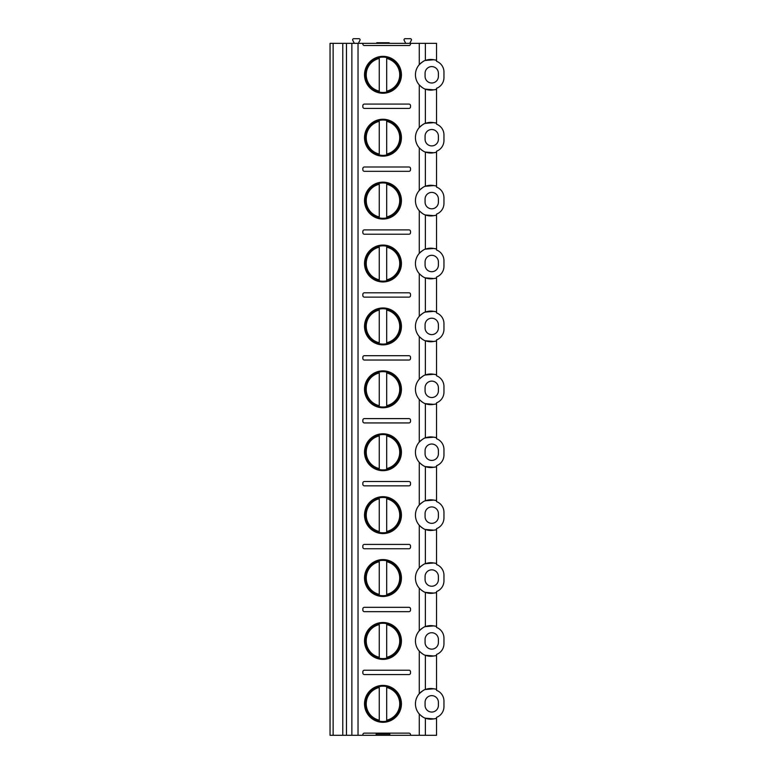 <?xml version="1.0" encoding="UTF-8"?>
<svg xmlns="http://www.w3.org/2000/svg" width="774" height="774" viewBox="0 0 774 774"><rect width="100%" height="100%" fill="white"/><g stroke="black" fill="none" stroke-linecap="round" stroke-linejoin="round"><path stroke-width="1.16" d="M333.13 735.3L330.043 735.3L330.043 43.344L362.851 43.344L362.851 43.963A1.548 1.548 0 0 0 364.399 45.511L408.982 45.511A1.548 1.548 0 0 0 410.53 43.963L410.53 43.344L436.536 43.344L436.536 61.281A11.455 11.455 0 0 1 443.957 72.011L443.957 77.584A11.455 11.455 0 0 1 436.536 88.304L436.536 124.188A11.455 11.455 0 0 1 443.957 134.918L443.957 140.491A11.455 11.455 0 0 1 436.536 151.211L436.536 187.095A11.455 11.455 0 0 1 443.957 197.825L443.957 203.388A11.455 11.455 0 0 1 436.536 214.117L436.536 250.002A11.455 11.455 0 0 1 443.957 260.722L443.957 266.295A11.455 11.455 0 0 1 436.536 277.024L436.536 312.909A11.455 11.455 0 0 1 443.957 323.629L443.957 329.202A11.455 11.455 0 0 1 436.536 339.931L436.536 375.816A11.455 11.455 0 0 1 443.957 386.536L443.957 392.108A11.455 11.455 0 0 1 436.536 402.828L436.536 438.713A11.455 11.455 0 0 1 443.957 449.442L443.957 455.015A11.455 11.455 0 0 1 436.536 465.735L436.536 501.62A11.455 11.455 0 0 1 443.957 512.349L443.957 517.922A11.455 11.455 0 0 1 436.536 528.642L436.536 564.527A11.455 11.455 0 0 1 443.957 575.246L443.957 580.819A11.455 11.455 0 0 1 436.536 591.549L436.536 627.433A11.455 11.455 0 0 1 443.957 638.153L443.957 643.726A11.455 11.455 0 0 1 436.536 654.456L436.536 690.34A11.455 11.455 0 0 1 443.957 701.06L443.957 706.633A11.455 11.455 0 0 1 436.536 717.353L436.536 735.3L410.53 735.3L410.53 734.681A1.548 1.548 0 0 0 408.982 733.133L364.399 733.133A1.548 1.548 0 0 0 362.851 734.681L362.851 735.3L333.13 735.3L333.13 43.344M362.851 735.3L410.53 735.3M433.75 89.832A15.083 15.083 0 0 0 436.536 89.339L433.75 89.832A15.325 15.325 0 0 1 425.371 89.145L433.75 89.832M424.936 88.971A15.325 15.325 0 0 0 425.371 89.145C423.978 88.865 421.946 87.462 419.276 84.937A15.325 15.325 0 0 1 419.276 64.658L419.276 64.658C422.294 61.91 424.326 60.507 425.371 60.449L433.75 59.762L436.536 60.256A15.083 15.083 0 0 0 433.75 59.762A15.325 15.325 0 0 0 424.994 60.595M423.504 61.301A15.325 15.325 0 0 0 422.256 62.046M421.53 62.568A15.325 15.325 0 0 0 420.437 63.478M424.994 123.501A15.325 15.325 0 0 1 433.75 122.669A15.083 15.083 0 0 1 436.536 123.163L433.75 122.669L425.371 123.356C424.326 123.414 422.294 124.808 419.276 127.555L419.276 84.937A15.325 15.325 0 0 0 420.253 85.953M421.288 86.843A15.325 15.325 0 0 0 422.188 87.501M422.285 87.568A15.325 15.325 0 0 0 423.243 88.149M425.081 76.345A6.656 6.656 0 0 0 431.737 83.002A6.656 6.656 0 0 0 438.394 76.345L438.394 73.249A6.656 6.656 0 0 0 431.737 66.593A6.656 6.656 0 0 0 425.081 73.249L425.081 76.345M424.936 214.785A15.325 15.325 0 0 0 425.371 214.949C423.988 214.679 421.956 213.285 419.276 210.751A15.325 15.325 0 0 1 419.276 190.462L419.276 190.462C422.294 187.714 424.326 186.311 425.371 186.263A15.325 15.325 0 0 1 433.75 185.567A15.083 15.083 0 0 1 436.536 186.07L433.75 185.567L425.371 186.263A15.325 15.325 0 0 0 424.994 186.408M424.936 151.878A15.325 15.325 0 0 0 425.371 152.052L433.75 152.739L436.536 152.236A15.083 15.083 0 0 1 433.75 152.739A15.325 15.325 0 0 1 425.371 152.052C423.988 151.781 421.956 150.379 419.276 147.844A15.325 15.325 0 0 0 420.263 148.86M424.936 277.682A15.325 15.325 0 0 0 425.371 277.856C423.988 277.585 421.956 276.183 419.276 273.657A15.325 15.325 0 0 1 419.276 253.369L419.276 253.369C422.294 250.621 424.326 249.218 425.371 249.16A15.325 15.325 0 0 1 433.75 248.473A15.083 15.083 0 0 1 436.536 248.976L433.75 248.473L425.371 249.16A15.325 15.325 0 0 0 424.994 249.315M425.371 214.949L433.75 215.646L436.536 215.143A15.083 15.083 0 0 1 433.75 215.646A15.325 15.325 0 0 1 425.371 214.949L425.371 249.16M424.936 340.589A15.325 15.325 0 0 0 425.371 340.763C423.988 340.492 421.956 339.089 419.276 336.555A15.325 15.325 0 0 1 419.276 316.276L419.276 316.276C422.294 313.528 424.326 312.125 425.371 312.067A15.325 15.325 0 0 1 433.75 311.38A15.083 15.083 0 0 1 436.536 311.874L433.75 311.38L425.371 312.067A15.325 15.325 0 0 0 424.994 312.222M425.371 277.856L433.75 278.543L436.536 278.05A15.083 15.083 0 0 1 433.75 278.543A15.325 15.325 0 0 1 425.371 277.856L425.371 312.067M424.936 403.496A15.325 15.325 0 0 0 425.371 403.67C423.988 403.399 421.956 401.996 419.276 399.461A15.325 15.325 0 0 1 419.276 379.183L419.276 379.183C422.294 376.435 424.326 375.032 425.371 374.974A15.325 15.325 0 0 1 433.75 374.287A15.083 15.083 0 0 1 436.536 374.78L433.75 374.287L425.371 374.974A15.325 15.325 0 0 0 424.994 375.119M425.371 340.763L433.75 341.45L436.536 340.957A15.083 15.083 0 0 1 433.75 341.45A15.325 15.325 0 0 1 425.371 340.763L425.371 374.974M424.936 466.403A15.325 15.325 0 0 0 425.371 466.577C423.988 466.306 421.956 464.903 419.276 462.368A15.325 15.325 0 0 1 419.276 442.08L419.276 442.08C422.294 439.342 424.326 437.939 425.371 437.881A15.325 15.325 0 0 1 433.75 437.194A15.083 15.083 0 0 1 436.536 437.687L433.75 437.194L425.371 437.881A15.325 15.325 0 0 0 424.994 438.026M425.371 403.67L433.75 404.357L436.536 403.864A15.083 15.083 0 0 1 433.75 404.357A15.325 15.325 0 0 1 425.371 403.67L425.371 437.881M424.936 529.31A15.325 15.325 0 0 0 425.371 529.484C423.988 529.213 421.956 527.81 419.276 525.275A15.325 15.325 0 0 1 419.276 504.987L419.276 504.987C422.294 502.239 424.326 500.846 425.371 500.788A15.325 15.325 0 0 1 433.75 500.101A15.083 15.083 0 0 1 436.536 500.594L433.75 500.101L425.371 500.788A15.325 15.325 0 0 0 424.994 500.933M425.371 466.577L433.75 467.264L436.536 466.77A15.083 15.083 0 0 1 433.75 467.264A15.325 15.325 0 0 1 425.371 466.577L425.371 500.788M424.936 592.216A15.325 15.325 0 0 0 425.371 592.381C423.988 592.11 421.956 590.717 419.276 588.182A15.325 15.325 0 0 1 419.276 567.893L419.276 567.893C422.294 565.146 424.326 563.743 425.371 563.695A15.325 15.325 0 0 1 433.75 562.998A15.083 15.083 0 0 1 436.536 563.501L433.75 562.998L425.371 563.695A15.325 15.325 0 0 0 424.994 563.84M425.371 529.484L433.75 530.171L436.536 529.668A15.083 15.083 0 0 1 433.75 530.171A15.325 15.325 0 0 1 425.371 529.484L425.371 563.695M424.936 655.114A15.325 15.325 0 0 0 425.371 655.288C423.988 655.017 421.956 653.614 419.276 651.089A15.325 15.325 0 0 1 419.276 630.8L419.276 630.8C422.294 628.053 424.326 626.65 425.371 626.592A15.325 15.325 0 0 1 433.75 625.905A15.083 15.083 0 0 1 436.536 626.398L433.75 625.905L425.371 626.592A15.325 15.325 0 0 0 424.994 626.746M425.371 592.381L433.75 593.068L436.536 592.574A15.083 15.083 0 0 1 433.75 593.068A15.325 15.325 0 0 1 425.371 592.381L425.371 626.592M421.52 691.617A15.325 15.325 0 0 0 419.276 693.707C422.294 690.959 424.326 689.557 425.371 689.499A15.325 15.325 0 0 1 433.75 688.812A15.083 15.083 0 0 1 436.536 689.305L433.75 688.812L425.371 689.499A15.325 15.325 0 0 0 424.994 689.653M425.371 655.288L433.75 655.975L436.536 655.481A15.083 15.083 0 0 1 433.75 655.975A15.325 15.325 0 0 1 425.371 655.288L425.371 689.499M424.936 718.02A15.325 15.325 0 0 0 425.371 718.195L433.75 718.882L436.536 718.388A15.083 15.083 0 0 1 433.75 718.882A15.325 15.325 0 0 1 425.371 718.195C423.988 717.924 421.956 716.521 419.276 713.986A15.325 15.325 0 0 0 420.263 715.012M420.263 652.105A15.325 15.325 0 0 1 419.276 651.089L419.276 693.707A15.325 15.325 0 0 0 419.276 713.986L419.276 735.3M419.276 127.555A15.325 15.325 0 0 0 419.276 147.844L419.276 190.462M401.425 137.704A18.45 18.45 0 0 0 382.975 119.254A18.45 18.45 0 0 0 364.525 137.704A18.45 18.45 0 0 0 382.975 156.155A18.45 18.45 0 0 0 401.425 137.704M401.425 200.611A18.45 18.45 0 0 0 382.975 182.151A18.45 18.45 0 0 0 364.525 200.611A18.45 18.45 0 0 0 382.975 219.061A18.45 18.45 0 0 0 401.425 200.611M401.425 263.508A18.45 18.45 0 0 0 382.975 245.058A18.45 18.45 0 0 0 364.525 263.508A18.45 18.45 0 0 0 382.975 281.959A18.45 18.45 0 0 0 401.425 263.508M401.425 326.415A18.45 18.45 0 0 0 382.975 307.965A18.45 18.45 0 0 0 364.525 326.415A18.45 18.45 0 0 0 382.975 344.865A18.45 18.45 0 0 0 401.425 326.415M401.425 389.322A18.45 18.45 0 0 0 382.975 370.872A18.45 18.45 0 0 0 364.525 389.322A18.45 18.45 0 0 0 382.975 407.772A18.45 18.45 0 0 0 401.425 389.322M401.425 452.229A18.45 18.45 0 0 0 382.975 433.779A18.45 18.45 0 0 0 364.525 452.229A18.45 18.45 0 0 0 382.975 470.679A18.45 18.45 0 0 0 401.425 452.229M401.425 515.136A18.45 18.45 0 0 0 382.975 496.685A18.45 18.45 0 0 0 364.525 515.136A18.45 18.45 0 0 0 382.975 533.586A18.45 18.45 0 0 0 401.425 515.136M401.425 578.033A18.45 18.45 0 0 0 382.975 559.583A18.45 18.45 0 0 0 364.525 578.033A18.45 18.45 0 0 0 382.975 596.483A18.45 18.45 0 0 0 401.425 578.033M401.425 640.94A18.45 18.45 0 0 0 382.975 622.49A18.45 18.45 0 0 0 364.525 640.94A18.45 18.45 0 0 0 382.975 659.39A18.45 18.45 0 0 0 401.425 640.94M401.425 703.847A18.45 18.45 0 0 0 382.975 685.396A18.45 18.45 0 0 0 364.525 703.847A18.45 18.45 0 0 0 382.975 722.297A18.45 18.45 0 0 0 401.425 703.847M401.425 74.797A18.45 18.45 0 0 0 382.975 56.347A18.45 18.45 0 0 0 364.525 74.797A18.45 18.45 0 0 0 382.975 93.248A18.45 18.45 0 0 0 401.425 74.797M408.982 104.084L364.399 104.084A1.548 1.548 0 0 0 362.851 105.632L362.851 106.87A1.548 1.548 0 0 0 364.399 108.418L408.982 108.418A1.548 1.548 0 0 0 410.53 106.87L410.53 105.632A1.548 1.548 0 0 0 408.982 104.084M408.982 166.99L364.399 166.99A1.548 1.548 0 0 0 362.851 168.538L362.851 169.777A1.548 1.548 0 0 0 364.399 171.325L408.982 171.325A1.548 1.548 0 0 0 410.53 169.777L410.53 168.538A1.548 1.548 0 0 0 408.982 166.99M408.982 229.888L364.399 229.888A1.548 1.548 0 0 0 362.851 231.436L362.851 232.674A1.548 1.548 0 0 0 364.399 234.222L408.982 234.222A1.548 1.548 0 0 0 410.53 232.674L410.53 231.436A1.548 1.548 0 0 0 408.982 229.888M408.982 292.795L364.399 292.795A1.548 1.548 0 0 0 362.851 294.343L362.851 295.581A1.548 1.548 0 0 0 364.399 297.129L408.982 297.129A1.548 1.548 0 0 0 410.53 295.581L410.53 294.343A1.548 1.548 0 0 0 408.982 292.795M408.982 355.701L364.399 355.701A1.548 1.548 0 0 0 362.851 357.249L362.851 358.488A1.548 1.548 0 0 0 364.399 360.036L408.982 360.036A1.548 1.548 0 0 0 410.53 358.488L410.53 357.249A1.548 1.548 0 0 0 408.982 355.701M408.982 418.608L364.399 418.608A1.548 1.548 0 0 0 362.851 420.156L362.851 421.395A1.548 1.548 0 0 0 364.399 422.943L408.982 422.943A1.548 1.548 0 0 0 410.53 421.395L410.53 420.156A1.548 1.548 0 0 0 408.982 418.608M408.982 481.515L364.399 481.515A1.548 1.548 0 0 0 362.851 483.063L362.851 484.301A1.548 1.548 0 0 0 364.399 485.849L408.982 485.849A1.548 1.548 0 0 0 410.53 484.301L410.53 483.063A1.548 1.548 0 0 0 408.982 481.515M408.982 544.422L364.399 544.422A1.548 1.548 0 0 0 362.851 545.97L362.851 547.208A1.548 1.548 0 0 0 364.399 548.756L408.982 548.756A1.548 1.548 0 0 0 410.53 547.208L410.53 545.97A1.548 1.548 0 0 0 408.982 544.422M408.982 607.319L364.399 607.319A1.548 1.548 0 0 0 362.851 608.867L362.851 610.106A1.548 1.548 0 0 0 364.399 611.654L408.982 611.654A1.548 1.548 0 0 0 410.53 610.106L410.53 608.867A1.548 1.548 0 0 0 408.982 607.319M408.982 670.226L364.399 670.226A1.548 1.548 0 0 0 362.851 671.774L362.851 673.012A1.548 1.548 0 0 0 364.399 674.56L408.982 674.56A1.548 1.548 0 0 0 410.53 673.012L410.53 671.774A1.548 1.548 0 0 0 408.982 670.226M400.651 74.797A17.676 17.676 0 0 1 382.975 92.474A17.676 17.676 0 0 1 365.299 74.797A17.676 17.676 0 0 1 382.975 57.121A17.676 17.676 0 0 1 400.651 74.797M379.26 92.396L379.26 57.199M379.26 57.518L379.26 58.466A16.747 16.747 0 0 0 379.26 91.129L379.26 92.077M386.69 92.077L386.69 57.518M386.69 57.199L386.69 58.466A16.747 16.747 0 0 1 386.69 91.129L386.69 92.396M400.651 137.704A17.676 17.676 0 0 1 382.975 155.381A17.676 17.676 0 0 1 365.299 137.704A17.676 17.676 0 0 1 382.975 120.028A17.676 17.676 0 0 1 400.651 137.704M379.26 154.036L379.26 121.373A16.747 16.747 0 0 0 379.26 154.036M386.69 154.984L386.69 120.415M386.69 120.105L386.69 121.373A16.747 16.747 0 0 1 386.69 154.036L386.69 155.303M400.651 200.611A17.676 17.676 0 0 1 382.975 218.287A17.676 17.676 0 0 1 365.299 200.611A17.676 17.676 0 0 1 382.975 182.925A17.676 17.676 0 0 1 400.651 200.611M379.26 216.933L379.26 184.28A16.747 16.747 0 0 0 379.26 216.933M386.69 217.891L386.69 183.322M386.69 183.012L386.69 184.28A16.747 16.747 0 0 1 386.69 216.933L386.69 218.2M400.651 263.508A17.676 17.676 0 0 1 382.975 281.185A17.676 17.676 0 0 1 365.299 263.508A17.676 17.676 0 0 1 382.975 245.832A17.676 17.676 0 0 1 400.651 263.508M379.26 279.84L379.26 247.177A16.747 16.747 0 0 0 379.26 279.84M386.69 280.798L386.69 246.229M386.69 245.909L386.69 247.177A16.747 16.747 0 0 1 386.69 279.84L386.69 281.107M400.651 326.415A17.676 17.676 0 0 1 382.975 344.091A17.676 17.676 0 0 1 365.299 326.415A17.676 17.676 0 0 1 382.975 308.739A17.676 17.676 0 0 1 400.651 326.415M379.26 342.747L379.26 310.084A16.747 16.747 0 0 0 379.26 342.747M386.69 343.695L386.69 309.136M386.69 308.816L386.69 310.084A16.747 16.747 0 0 1 386.69 342.747L386.69 344.014M400.651 389.322A17.676 17.676 0 0 1 382.975 406.998A17.676 17.676 0 0 1 365.299 389.322A17.676 17.676 0 0 1 382.975 371.646A17.676 17.676 0 0 1 400.651 389.322M379.26 405.653L379.26 372.991A16.747 16.747 0 0 0 379.26 405.653M386.69 406.602L386.69 372.042M386.69 371.723L386.69 372.991A16.747 16.747 0 0 1 386.69 405.653L386.69 406.921M400.651 452.229A17.676 17.676 0 0 1 382.975 469.905A17.676 17.676 0 0 1 365.299 452.229A17.676 17.676 0 0 1 382.975 434.553A17.676 17.676 0 0 1 400.651 452.229M379.26 468.56L379.26 435.897A16.747 16.747 0 0 0 379.26 468.56M386.69 469.508L386.69 434.949M386.69 434.63L386.69 435.897A16.747 16.747 0 0 1 386.69 468.56L386.69 469.828M400.651 515.136A17.676 17.676 0 0 1 382.975 532.812A17.676 17.676 0 0 1 365.299 515.136A17.676 17.676 0 0 1 382.975 497.459A17.676 17.676 0 0 1 400.651 515.136M379.26 531.467L379.26 498.804A16.747 16.747 0 0 0 379.26 531.467M386.69 532.415L386.69 497.846M386.69 497.537L386.69 498.804A16.747 16.747 0 0 1 386.69 531.467L386.69 532.735M400.651 578.033A17.676 17.676 0 0 1 382.975 595.709A17.676 17.676 0 0 1 365.299 578.033A17.676 17.676 0 0 1 382.975 560.357A17.676 17.676 0 0 1 400.651 578.033M379.26 594.364L379.26 561.711A16.747 16.747 0 0 0 379.26 594.364M386.69 595.322L386.69 560.753M386.69 560.434L386.69 561.711A16.747 16.747 0 0 1 386.69 594.364L386.69 595.632M400.651 640.94A17.676 17.676 0 0 1 382.975 658.616A17.676 17.676 0 0 1 365.299 640.94A17.676 17.676 0 0 1 382.975 623.264A17.676 17.676 0 0 1 400.651 640.94M379.26 657.271L379.26 624.608A16.747 16.747 0 0 0 379.26 657.271M386.69 658.229L386.69 623.66M386.69 623.341L386.69 624.608A16.747 16.747 0 0 1 386.69 657.271L386.69 658.539M400.651 703.847A17.676 17.676 0 0 1 382.975 721.523A17.676 17.676 0 0 1 365.299 703.847A17.676 17.676 0 0 1 382.975 686.17A17.676 17.676 0 0 1 400.651 703.847M379.26 720.178L379.26 687.515A16.747 16.747 0 0 0 379.26 720.178M386.69 721.126L386.69 686.567M386.69 686.248L386.69 687.515A16.747 16.747 0 0 1 386.69 720.178L386.69 721.445M423.504 690.35A15.325 15.325 0 0 0 422.256 691.095M421.298 715.902A15.325 15.325 0 0 0 422.188 716.55M422.294 716.618A15.325 15.325 0 0 0 423.243 717.208M425.081 705.395A6.656 6.656 0 0 0 431.737 712.051A6.656 6.656 0 0 0 438.394 705.395L438.394 702.299A6.656 6.656 0 0 0 431.737 695.642A6.656 6.656 0 0 0 425.081 702.299L425.081 705.395M389.786 735.3L389.786 734.062L376.164 734.062L376.164 735.3M362.851 43.344L410.53 43.344M376.783 43.344L376.783 42.725L389.167 42.725L389.167 43.344M409.756 43.344L411.236 40.5A1.113 1.113 0 0 0 410.355 38.7L405.131 38.7A1.113 1.113 0 0 0 404.251 40.5L405.731 43.344M358.362 43.344L359.842 40.5A1.113 1.113 0 0 0 358.962 38.7L353.737 38.7A1.113 1.113 0 0 0 352.857 40.5L354.337 43.344M423.504 124.208A15.325 15.325 0 0 0 422.256 124.953M421.52 125.475A15.325 15.325 0 0 0 420.437 126.375M421.298 149.75A15.325 15.325 0 0 0 422.188 150.408M422.294 150.475A15.325 15.325 0 0 0 423.243 151.056M425.081 139.252A6.656 6.656 0 0 0 431.737 145.909A6.656 6.656 0 0 0 438.394 139.252L438.394 136.156A6.656 6.656 0 0 0 431.737 129.5A6.656 6.656 0 0 0 425.081 136.156L425.081 139.252M423.504 187.105A15.325 15.325 0 0 0 422.256 187.859M421.52 188.372A15.325 15.325 0 0 0 420.437 189.282M419.276 253.369L419.276 210.751A15.325 15.325 0 0 0 420.263 211.766M421.298 212.657A15.325 15.325 0 0 0 422.188 213.314M422.294 213.382A15.325 15.325 0 0 0 423.243 213.963M425.081 202.149A6.656 6.656 0 0 0 431.737 208.806A6.656 6.656 0 0 0 438.394 202.149L438.394 199.063A6.656 6.656 0 0 0 431.737 192.407A6.656 6.656 0 0 0 425.081 199.063L425.081 202.149M423.504 250.012A15.325 15.325 0 0 0 422.256 250.766M421.52 251.279A15.325 15.325 0 0 0 420.437 252.189M419.276 316.276L419.276 273.657A15.325 15.325 0 0 0 420.263 274.673M421.298 275.563A15.325 15.325 0 0 0 422.188 276.212M422.294 276.289A15.325 15.325 0 0 0 423.243 276.869M425.081 265.056A6.656 6.656 0 0 0 431.737 271.713A6.656 6.656 0 0 0 438.394 265.056L438.394 261.96A6.656 6.656 0 0 0 431.737 255.304A6.656 6.656 0 0 0 425.081 261.96L425.081 265.056M423.504 312.919A15.325 15.325 0 0 0 422.256 313.663M421.52 314.186A15.325 15.325 0 0 0 420.437 315.095M419.276 379.183L419.276 336.555A15.325 15.325 0 0 0 420.263 337.58M421.298 338.47A15.325 15.325 0 0 0 422.188 339.118M422.294 339.196A15.325 15.325 0 0 0 423.243 339.776M425.081 327.963A6.656 6.656 0 0 0 431.737 334.62A6.656 6.656 0 0 0 438.394 327.963L438.394 324.867A6.656 6.656 0 0 0 431.737 318.211A6.656 6.656 0 0 0 425.081 324.867L425.081 327.963M423.504 375.825A15.325 15.325 0 0 0 422.256 376.57M421.52 377.093A15.325 15.325 0 0 0 420.437 378.002M419.276 442.08L419.276 399.461A15.325 15.325 0 0 0 420.263 400.477M421.298 401.377A15.325 15.325 0 0 0 422.188 402.025M422.294 402.093A15.325 15.325 0 0 0 423.243 402.683M425.081 390.87A6.656 6.656 0 0 0 431.737 397.526A6.656 6.656 0 0 0 438.394 390.87L438.394 387.774A6.656 6.656 0 0 0 431.737 381.118A6.656 6.656 0 0 0 425.081 387.774L425.081 390.87M423.504 438.732A15.325 15.325 0 0 0 422.256 439.477M421.52 440A15.325 15.325 0 0 0 420.437 440.909M419.276 504.987L419.276 462.368A15.325 15.325 0 0 0 420.263 463.384M421.298 464.284A15.325 15.325 0 0 0 422.188 464.932M422.294 465A15.325 15.325 0 0 0 423.243 465.58M425.081 453.777A6.656 6.656 0 0 0 431.737 460.433A6.656 6.656 0 0 0 438.394 453.777L438.394 450.681A6.656 6.656 0 0 0 431.737 444.024A6.656 6.656 0 0 0 425.081 450.681L425.081 453.777M423.504 501.639A15.325 15.325 0 0 0 422.256 502.384M421.52 502.906A15.325 15.325 0 0 0 420.437 503.806M419.276 567.893L419.276 525.275A15.325 15.325 0 0 0 420.263 526.291M421.298 527.181A15.325 15.325 0 0 0 422.188 527.839M422.294 527.907A15.325 15.325 0 0 0 423.243 528.487M425.081 516.684A6.656 6.656 0 0 0 431.737 523.34A6.656 6.656 0 0 0 438.394 516.684L438.394 513.588A6.656 6.656 0 0 0 431.737 506.931A6.656 6.656 0 0 0 425.081 513.588L425.081 516.684M423.504 564.536A15.325 15.325 0 0 0 422.256 565.291M421.52 565.804A15.325 15.325 0 0 0 420.437 566.713M419.276 630.8L419.276 588.182A15.325 15.325 0 0 0 420.263 589.198M421.298 590.088A15.325 15.325 0 0 0 422.188 590.736M422.294 590.814A15.325 15.325 0 0 0 423.243 591.394M425.081 579.581A6.656 6.656 0 0 0 431.737 586.237A6.656 6.656 0 0 0 438.394 579.581L438.394 576.485A6.656 6.656 0 0 0 431.737 569.838A6.656 6.656 0 0 0 425.081 576.485L425.081 579.581M423.504 627.443A15.325 15.325 0 0 0 422.256 628.198M421.52 628.711A15.325 15.325 0 0 0 420.437 629.62M421.298 652.995A15.325 15.325 0 0 0 422.188 653.643M422.294 653.72A15.325 15.325 0 0 0 423.243 654.301M425.081 642.488A6.656 6.656 0 0 0 431.737 649.144A6.656 6.656 0 0 0 438.394 642.488L438.394 639.392A6.656 6.656 0 0 0 431.737 632.735A6.656 6.656 0 0 0 425.081 639.392L425.081 642.488M425.371 60.449L425.371 43.344M425.371 123.356L425.371 89.145M425.371 186.263L425.371 152.052M425.371 735.3L425.371 718.195M419.276 64.658L419.276 43.344M358.033 735.3L358.033 43.344M351.86 735.3L351.86 43.344M346.481 735.3L346.481 43.344M342.776 735.3L342.776 43.344"/></g></svg>

